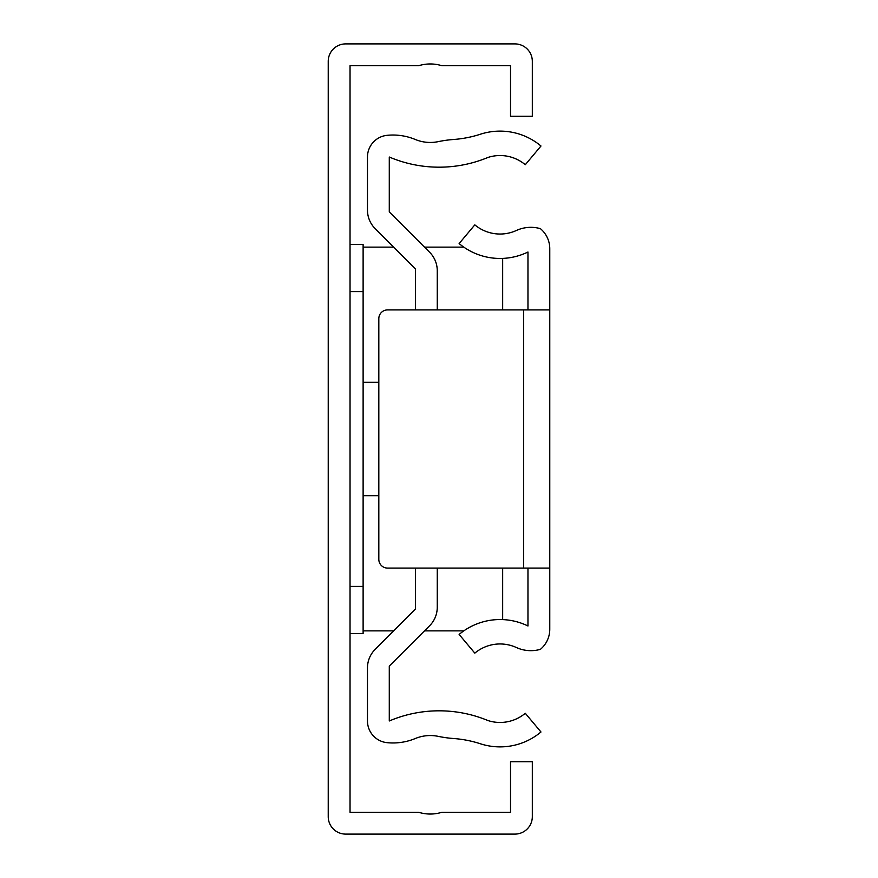 <?xml version="1.0" encoding="UTF-8"?>
<svg xmlns="http://www.w3.org/2000/svg" width="878" height="878" viewBox="0 0 878 878"><rect width="100%" height="100%" fill="white"/><g stroke="black" fill="none" stroke-linecap="round" stroke-linejoin="round"><path stroke-width="1.32" d="M350.037 244.501L363.119 244.501L363.119 633.499L350.037 633.499M350.037 291.606L363.119 291.606L350.037 291.606M502.666 619.594L502.666 568.088M502.666 309.912L502.666 258.406M363.119 382.303L378.824 382.303M378.824 495.697L363.119 495.697M418.707 65.707A39.247 39.247 0 0 1 441.853 65.707L510.524 65.707L510.524 116.291L532.32 116.291L532.32 61.339A17.439 17.439 0 0 0 514.881 43.9L345.68 43.9A17.439 17.439 0 0 0 328.229 61.339L328.229 816.661A17.439 17.439 0 0 0 345.68 834.1L514.881 834.1A17.439 17.439 0 0 0 532.32 816.661L532.32 761.709L510.524 761.709L510.524 812.293L441.853 812.293A39.247 39.247 0 0 1 418.707 812.293L350.037 812.293L350.037 65.707L418.707 65.707M363.119 586.394L350.037 586.394M437.255 309.912L437.255 270.731A26.164 26.164 0 0 0 429.594 252.227L389.283 211.927L389.283 157.03A127.343 127.343 0 0 0 487.927 157.458A39.247 39.247 0 0 1 525.285 164.724L540.98 146.011A63.666 63.666 0 0 0 480.376 134.235A113.383 113.383 0 0 1 453.641 139.481A117.751 117.751 0 0 0 438.276 141.632A39.247 39.247 0 0 1 415.261 139.47A58.222 58.222 0 0 0 387.077 135.333A21.807 21.807 0 0 0 367.476 157.03L367.476 210.116A26.164 26.164 0 0 0 375.147 228.62L415.448 268.92L415.448 309.912M415.448 568.088L415.448 609.08L375.147 649.38A26.164 26.164 0 0 0 367.476 667.884L367.476 720.97A21.807 21.807 0 0 0 387.077 742.667A58.222 58.222 0 0 0 415.261 738.53A39.247 39.247 0 0 1 438.276 736.368A117.751 117.751 0 0 0 453.641 738.519A113.383 113.383 0 0 1 480.376 743.765A63.666 63.666 0 0 0 540.98 731.989L525.285 713.276A39.247 39.247 0 0 1 487.927 720.542A127.343 127.343 0 0 0 389.283 720.97L389.283 666.073L429.594 625.773A26.164 26.164 0 0 0 437.255 607.269L437.255 568.088M527.963 568.088L527.963 625.981A63.666 63.666 0 0 0 459.128 634.443L474.822 653.144A39.247 39.247 0 0 1 516.363 647.514A34.89 34.89 0 0 0 540.42 649.336A26.164 26.164 0 0 0 549.771 629.296L549.771 309.912L387.538 309.912A8.725 8.725 0 0 0 378.824 318.637L378.824 559.363A8.725 8.725 0 0 0 387.538 568.088L549.771 568.088M549.771 309.912L549.771 248.704A26.164 26.164 0 0 0 540.42 228.664A34.89 34.89 0 0 0 516.363 230.486A39.247 39.247 0 0 1 474.822 224.856L459.128 243.557A63.666 63.666 0 0 0 527.963 252.019L527.963 309.912M523.606 309.912L523.606 568.088M463.782 630.876L424.48 630.876M393.651 630.876L363.119 630.876M463.782 247.124L424.48 247.124M393.651 247.124L363.119 247.124"/></g></svg>
